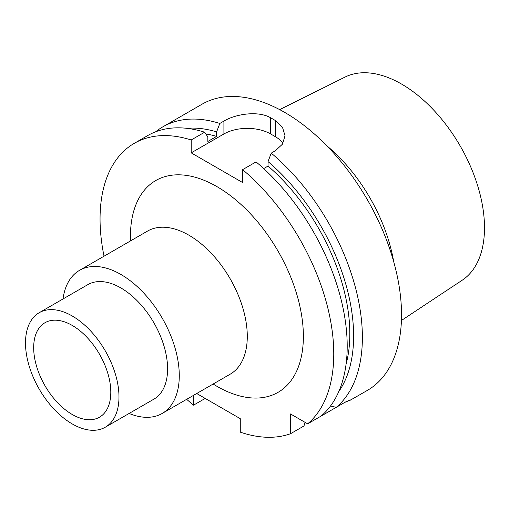 <?xml version="1.0" encoding="UTF-8"?>
<svg xmlns="http://www.w3.org/2000/svg" width="510" height="510" viewBox="0 0 510 510"><rect width="100%" height="100%" fill="white"/><g stroke="black" fill="none" stroke-linecap="round" stroke-linejoin="round"><path stroke-width="0.76" d="M307.651 423.842L321.096 416.077A165.253 95.408 -120 0 0 256.058 161.899L242.613 169.658A165.253 95.408 -120 0 1 307.651 423.842L290.522 413.954L290.522 433.729L303.966 425.971L305.101 422.369M196.701 393.516L240.274 418.672L240.274 432.142A165.253 95.408 -120 0 0 290.522 433.729M186.66 399.311A165.253 95.408 -120 0 0 193.532 405.157L193.532 395.346M134.277 143.329L147.721 135.564A165.253 95.408 -120 0 1 204.644 132.211L191.199 139.976A165.253 95.408 -120 0 0 134.277 143.329A165.253 95.408 -120 0 0 104.034 256.198M191.199 139.976L191.199 152.86L242.613 182.548L242.613 169.658M129.113 413.457A82.626 47.704 60 0 0 162.167 413.457A82.626 47.704 60 0 0 179.278 375.628A82.626 47.704 -120 0 0 143.208 292.479A82.626 47.704 -120 0 0 79.541 270.338A82.626 47.704 -120 0 0 63.011 298.962M167.592 368.883A66.102 38.167 -120 0 0 138.739 302.36A66.102 38.167 -120 0 0 87.803 284.65L39.193 312.719A66.102 38.167 -120 0 0 25.5 342.975A66.102 38.167 60 0 0 54.353 409.498A66.102 38.167 60 0 0 105.289 427.208L153.905 399.145A66.102 38.167 60 0 0 167.592 368.883M105.289 427.208A66.102 38.167 60 0 0 118.983 396.952A66.102 38.167 -120 0 0 90.13 330.429A66.102 38.167 -120 0 0 39.193 312.719M110.804 392.228A54.538 31.486 -120 0 0 88.753 339.258A54.538 31.486 -120 0 0 47.819 321.402A54.538 31.486 -120 0 0 33.679 347.699A54.538 31.486 -120 0 0 59.275 404.411A54.538 31.486 -120 0 0 102.083 415.395A54.538 31.486 -120 0 0 110.804 392.228M279.69 109.624L344.983 77.099A117.332 67.741 -120 0 1 434.635 111.116A117.332 67.741 -120 0 1 484.5 227.753A117.332 67.741 60 0 1 462.238 280.2L401.427 320.478M393.675 261.598A123.962 71.572 -120 0 0 326.808 145.777M350.886 399.846L367.308 390.43A165.253 95.408 60 0 0 401.529 314.778A165.253 95.408 -120 0 0 329.396 148.474A165.253 95.408 -120 0 0 202.056 104.199L162.9 126.805A165.253 95.408 -120 0 0 155.658 131.79M330.493 406.03L336.275 407.318A165.253 95.408 60 0 0 362.38 337.384A165.253 95.408 -120 0 0 271.237 153.134L275.33 150.769L282.483 144.151L285.013 135.743L282.489 127.29L275.33 120.507A165.253 95.408 -120 0 0 270.657 117.81C258.532 110.593 235.99 113.794 223.915 121.087L219.823 123.452A165.253 95.408 -120 0 0 162.9 126.805M338.793 391.553A157.399 90.876 -120 0 0 268.03 161.574L271.237 153.134M268.03 161.574L268.03 166.075L263.67 168.593M219.823 123.452L216.61 131.886A157.399 90.876 -120 0 0 186.819 128.329M319.145 417.206L340.616 404.806M205.198 398.418L193.532 405.157M204.644 132.211L207.851 136.948L207.851 141.455L216.61 136.393A152.037 87.777 60 0 0 205.804 133.932M268.03 166.075A152.037 87.777 60 0 1 346.08 364.159M216.61 131.886L216.61 136.393M191.199 152.86L223.915 133.971L223.915 121.087M282.903 143.457A33.048 19.08 0 0 0 275.33 136.667L270.657 133.971A33.048 19.08 0 0 0 223.915 133.971M336.275 407.318L340.368 404.953C349.222 399.438 356.063 398.38 345.761 401.835M350.689 400.025L346.609 401.58M213.142 384.024A122.285 70.603 -120 0 0 303.373 336.364A122.285 70.603 -120 0 0 216.903 186.596A122.285 70.603 -120 0 0 130.432 236.519A122.285 70.603 -120 0 0 130.515 240.911M162.167 413.457L230.176 374.193A82.626 47.704 -120 0 0 247.286 336.364A82.626 47.704 -120 0 0 211.216 253.215A82.626 47.704 -120 0 0 147.549 231.075L79.541 270.338M270.657 133.971L270.657 117.81M275.33 136.667L275.33 120.507"/></g></svg>
